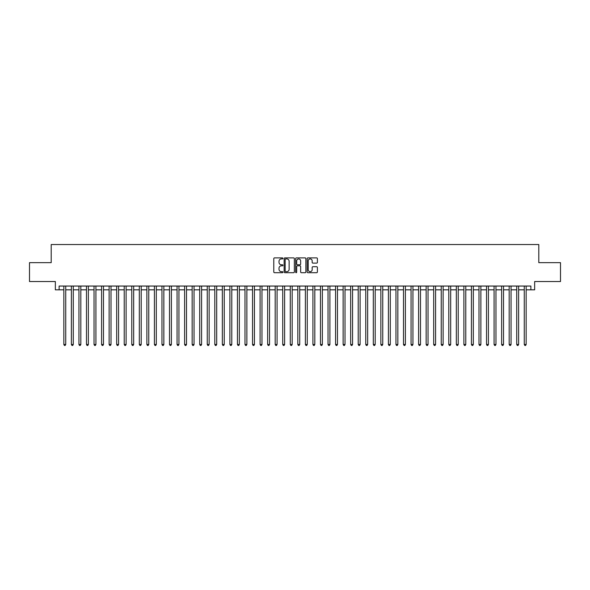<?xml version="1.0" encoding="UTF-8"?>
<svg xmlns="http://www.w3.org/2000/svg" width="590" height="590" viewBox="0 0 590 590"><rect width="100%" height="100%" fill="white"/><g stroke="black" fill="none" stroke-linecap="round" stroke-linejoin="round"><path stroke-width="0.89" d="M282.927 258.405A0.516 0.516 0 0 0 282.404 257.889L274.534 257.889A0.738 0.738 0 0 0 273.79 258.634L273.79 271.968A0.738 0.738 0 0 0 274.534 272.705L282.404 272.705A0.516 0.516 0 0 0 282.927 272.189A0.516 0.516 0 0 0 282.404 271.673L281.386 271.673A2.367 2.367 0 0 1 279.018 269.298L279.018 268.185A2.367 2.367 0 0 1 281.386 265.817L282.404 265.817A0.516 0.516 0 0 0 282.927 265.301A0.516 0.516 0 0 0 282.404 264.777L281.386 264.777A2.367 2.367 0 0 1 279.018 262.41L279.018 261.296A2.367 2.367 0 0 1 281.386 258.929L282.404 258.929A0.516 0.516 0 0 0 282.927 258.405M316.653 263.111A0.738 0.738 0 0 0 317.391 262.373L317.391 258.634A0.738 0.738 0 0 0 316.653 257.889L307.906 257.889A0.738 0.738 0 0 0 307.169 258.634L307.169 271.968A0.738 0.738 0 0 0 307.906 272.705L316.653 272.705A0.738 0.738 0 0 0 317.391 271.968L317.391 267.447A0.738 0.738 0 0 0 316.653 266.709L312.914 266.709A0.738 0.738 0 0 0 312.169 267.447L312.169 269.689A1.984 1.984 0 0 1 310.185 271.673A1.984 1.984 0 0 1 308.209 269.689L308.209 260.905A1.984 1.984 0 0 1 310.185 258.929A1.984 1.984 0 0 1 312.169 260.905L312.169 262.373A0.738 0.738 0 0 0 312.914 263.111L316.653 263.111M59.125 289.83L59.125 286.054L530.875 286.054L530.875 289.83L534.651 289.83L534.651 281.526L560.5 281.526L560.5 262.653L538.803 262.653L538.803 244.54L51.197 244.54L51.197 262.653L29.5 262.653L29.5 281.526L55.349 281.526L55.349 289.83L63.845 289.83M294.351 258.634A0.738 0.738 0 0 0 293.614 257.889L284.867 257.889A0.738 0.738 0 0 0 284.129 258.634L284.129 271.968A0.738 0.738 0 0 0 284.867 272.705L293.614 272.705A0.738 0.738 0 0 0 294.351 271.968L294.351 258.634M296.387 257.889L305.133 257.889A0.738 0.738 0 0 1 305.871 258.634L305.871 271.968A0.738 0.738 0 0 1 305.133 272.705L301.387 272.705A0.738 0.738 0 0 1 300.649 271.968L300.649 266.555A0.738 0.738 0 0 0 299.912 265.817L297.426 265.817A0.738 0.738 0 0 0 296.689 266.555L296.689 272.189A0.516 0.516 0 0 1 296.165 272.705A0.516 0.516 0 0 1 295.649 272.189L295.649 258.634A0.738 0.738 0 0 1 296.387 257.889M65.733 289.83L71.39 289.83M73.278 289.83L78.942 289.83M80.823 289.83L86.487 289.83M88.375 289.83L94.039 289.83M95.919 289.83L101.583 289.83M103.471 289.83L109.128 289.83M111.016 289.83L116.68 289.83M118.568 289.83L124.225 289.83M126.113 289.83L131.777 289.83M133.665 289.83L139.321 289.83M141.209 289.83L146.873 289.83M148.761 289.83L154.418 289.83M156.306 289.83L161.97 289.83M163.85 289.83L169.514 289.83M171.402 289.83L177.066 289.83M178.947 289.83L184.611 289.83M186.499 289.83L192.156 289.83M194.044 289.83L199.708 289.83M201.596 289.83L207.252 289.83M209.14 289.83L214.804 289.83M216.692 289.83L222.349 289.83M224.237 289.83L229.901 289.83M231.789 289.83L237.446 289.83M239.334 289.83L244.998 289.83M246.878 289.83L252.542 289.83M254.43 289.83L260.094 289.83M261.975 289.83L267.639 289.83M269.527 289.83L275.183 289.83M277.071 289.83L282.735 289.83M284.623 289.83L290.28 289.83M292.168 289.83L297.832 289.83M299.72 289.83L305.377 289.83M307.265 289.83L312.929 289.83M314.817 289.83L320.473 289.83M322.361 289.83L328.025 289.83M329.906 289.83L335.57 289.83M337.458 289.83L343.122 289.83M345.003 289.83L350.667 289.83M352.555 289.83L358.211 289.83M360.099 289.83L365.763 289.83M367.651 289.83L373.308 289.83M375.196 289.83L380.86 289.83M382.748 289.83L388.404 289.83M390.292 289.83L395.956 289.83M397.844 289.83L403.501 289.83M405.389 289.83L411.053 289.83M412.934 289.83L418.598 289.83M420.486 289.83L426.15 289.83M428.03 289.83L433.694 289.83M435.582 289.83L441.239 289.83M443.127 289.83L448.791 289.83M450.679 289.83L456.336 289.83M458.224 289.83L463.888 289.83M465.775 289.83L471.432 289.83M473.32 289.83L478.984 289.83M480.872 289.83L486.529 289.83M488.417 289.83L494.081 289.83M495.961 289.83L501.625 289.83M503.513 289.83L509.177 289.83M511.058 289.83L516.722 289.83M518.61 289.83L524.267 289.83M526.155 289.83L530.875 289.83M285.685 258.929A0.516 0.516 0 0 0 285.162 259.445L285.162 271.149A0.516 0.516 0 0 0 285.685 271.673L286.755 271.673A2.367 2.367 0 0 0 289.13 269.298L289.13 261.296A2.367 2.367 0 0 0 286.755 258.929L285.685 258.929M300.649 260.95A1.984 1.984 0 0 0 298.665 258.966A1.984 1.984 0 0 0 296.689 260.95L296.689 264.04A0.738 0.738 0 0 0 297.426 264.777L299.912 264.777A0.738 0.738 0 0 0 300.649 264.04L300.649 260.95M65.733 286.054L65.733 344.479L63.845 344.479L63.845 286.054M65.733 344.479L65.166 345.46L64.406 345.46L63.845 344.479M73.278 286.054L73.278 344.479L71.39 344.479L71.39 286.054M73.278 344.479L72.71 345.46L71.958 345.46L71.39 344.479M80.823 286.054L80.823 344.479L78.942 344.479L78.942 286.054M80.823 344.479L80.262 345.46L79.502 345.46L78.942 344.479M88.375 286.054L88.375 344.479L86.487 344.479L86.487 286.054M88.375 344.479L87.807 345.46L87.055 345.46L86.487 344.479M95.919 286.054L95.919 344.479L94.039 344.479L94.039 286.054M95.919 344.479L95.359 345.46L94.599 345.46L94.039 344.479M103.471 286.054L103.471 344.479L101.583 344.479L101.583 286.054M103.471 344.479L102.903 345.46L102.151 345.46L101.583 344.479M111.016 286.054L111.016 344.479L109.128 344.479L109.128 286.054M111.016 344.479L110.455 345.46L109.696 345.46L109.128 344.479M118.568 286.054L118.568 344.479L116.68 344.479L116.68 286.054M118.568 344.479L118 345.46L117.248 345.46L116.68 344.479M126.113 286.054L126.113 344.479L124.225 344.479L124.225 286.054M126.113 344.479L125.545 345.46L124.792 345.46L124.225 344.479M133.665 286.054L133.665 344.479L131.777 344.479L131.777 286.054M133.665 344.479L133.097 345.46L132.344 345.46L131.777 344.479M141.209 286.054L141.209 344.479L139.321 344.479L139.321 286.054M141.209 344.479L140.641 345.46L139.889 345.46L139.321 344.479M148.761 286.054L148.761 344.479L146.873 344.479L146.873 286.054M148.761 344.479L148.193 345.46L147.434 345.46L146.873 344.479M156.306 286.054L156.306 344.479L154.418 344.479L154.418 286.054M156.306 344.479L155.738 345.46L154.986 345.46L154.418 344.479M163.85 286.054L163.85 344.479L161.97 344.479L161.97 286.054M163.85 344.479L163.29 345.46L162.53 345.46L161.97 344.479M171.402 286.054L171.402 344.479L169.514 344.479L169.514 286.054M171.402 344.479L170.834 345.46L170.082 345.46L169.514 344.479M178.947 286.054L178.947 344.479L177.066 344.479L177.066 286.054M178.947 344.479L178.387 345.46L177.627 345.46L177.066 344.479M186.499 286.054L186.499 344.479L184.611 344.479L184.611 286.054M186.499 344.479L185.931 345.46L185.179 345.46L184.611 344.479M194.044 286.054L194.044 344.479L192.156 344.479L192.156 286.054M194.044 344.479L193.483 345.46L192.724 345.46L192.156 344.479M201.596 286.054L201.596 344.479L199.708 344.479L199.708 286.054M201.596 344.479L201.028 345.46L200.276 345.46L199.708 344.479M209.14 286.054L209.14 344.479L207.252 344.479L207.252 286.054M209.14 344.479L208.572 345.46L207.82 345.46L207.252 344.479M216.692 286.054L216.692 344.479L214.804 344.479L214.804 286.054M216.692 344.479L216.124 345.46L215.372 345.46L214.804 344.479M224.237 286.054L224.237 344.479L222.349 344.479L222.349 286.054M224.237 344.479L223.669 345.46L222.917 345.46L222.349 344.479M231.789 286.054L231.789 344.479L229.901 344.479L229.901 286.054M231.789 344.479L231.221 345.46L230.461 345.46L229.901 344.479M239.334 286.054L239.334 344.479L237.446 344.479L237.446 286.054M239.334 344.479L238.766 345.46L238.013 345.46L237.446 344.479M246.878 286.054L246.878 344.479L244.998 344.479L244.998 286.054M246.878 344.479L246.318 345.46L245.558 345.46L244.998 344.479M254.43 286.054L254.43 344.479L252.542 344.479L252.542 286.054M254.43 344.479L253.862 345.46L253.11 345.46L252.542 344.479M261.975 286.054L261.975 344.479L260.094 344.479L260.094 286.054M261.975 344.479L261.414 345.46L260.655 345.46L260.094 344.479M269.527 286.054L269.527 344.479L267.639 344.479L267.639 286.054M269.527 344.479L268.959 345.46L268.207 345.46L267.639 344.479M277.071 286.054L277.071 344.479L275.183 344.479L275.183 286.054M277.071 344.479L276.511 345.46L275.751 345.46L275.183 344.479M284.623 286.054L284.623 344.479L282.735 344.479L282.735 286.054M284.623 344.479L284.056 345.46L283.303 345.46L282.735 344.479M292.168 286.054L292.168 344.479L290.28 344.479L290.28 286.054M292.168 344.479L291.6 345.46L290.848 345.46L290.28 344.479M299.72 286.054L299.72 344.479L297.832 344.479L297.832 286.054M299.72 344.479L299.152 345.46L298.4 345.46L297.832 344.479M307.265 286.054L307.265 344.479L305.377 344.479L305.377 286.054M307.265 344.479L306.697 345.46L305.945 345.46L305.377 344.479M314.817 286.054L314.817 344.479L312.929 344.479L312.929 286.054M314.817 344.479L314.249 345.46L313.489 345.46L312.929 344.479M322.361 286.054L322.361 344.479L320.473 344.479L320.473 286.054M322.361 344.479L321.793 345.46L321.041 345.46L320.473 344.479M329.906 286.054L329.906 344.479L328.025 344.479L328.025 286.054M329.906 344.479L329.345 345.46L328.586 345.46L328.025 344.479M337.458 286.054L337.458 344.479L335.57 344.479L335.57 286.054M337.458 344.479L336.89 345.46L336.138 345.46L335.57 344.479M345.003 286.054L345.003 344.479L343.122 344.479L343.122 286.054M345.003 344.479L344.442 345.46L343.682 345.46L343.122 344.479M352.555 286.054L352.555 344.479L350.667 344.479L350.667 286.054M352.555 344.479L351.987 345.46L351.234 345.46L350.667 344.479M360.099 286.054L360.099 344.479L358.211 344.479L358.211 286.054M360.099 344.479L359.539 345.46L358.779 345.46L358.211 344.479M367.651 286.054L367.651 344.479L365.763 344.479L365.763 286.054M367.651 344.479L367.083 345.46L366.331 345.46L365.763 344.479M375.196 286.054L375.196 344.479L373.308 344.479L373.308 286.054M375.196 344.479L374.628 345.46L373.876 345.46L373.308 344.479M382.748 286.054L382.748 344.479L380.86 344.479L380.86 286.054M382.748 344.479L382.18 345.46L381.428 345.46L380.86 344.479M390.292 286.054L390.292 344.479L388.404 344.479L388.404 286.054M390.292 344.479L389.725 345.46L388.972 345.46L388.404 344.479M397.844 286.054L397.844 344.479L395.956 344.479L395.956 286.054M397.844 344.479L397.276 345.46L396.517 345.46L395.956 344.479M405.389 286.054L405.389 344.479L403.501 344.479L403.501 286.054M405.389 344.479L404.821 345.46L404.069 345.46L403.501 344.479M412.934 286.054L412.934 344.479L411.053 344.479L411.053 286.054M412.934 344.479L412.373 345.46L411.614 345.46L411.053 344.479M420.486 286.054L420.486 344.479L418.598 344.479L418.598 286.054M420.486 344.479L419.918 345.46L419.166 345.46L418.598 344.479M428.03 286.054L428.03 344.479L426.15 344.479L426.15 286.054M428.03 344.479L427.47 345.46L426.71 345.46L426.15 344.479M435.582 286.054L435.582 344.479L433.694 344.479L433.694 286.054M435.582 344.479L435.014 345.46L434.262 345.46L433.694 344.479M443.127 286.054L443.127 344.479L441.239 344.479L441.239 286.054M443.127 344.479L442.566 345.46L441.807 345.46L441.239 344.479M450.679 286.054L450.679 344.479L448.791 344.479L448.791 286.054M450.679 344.479L450.111 345.46L449.359 345.46L448.791 344.479M458.224 286.054L458.224 344.479L456.336 344.479L456.336 286.054M458.224 344.479L457.656 345.46L456.903 345.46L456.336 344.479M465.775 286.054L465.775 344.479L463.888 344.479L463.888 286.054M465.775 344.479L465.208 345.46L464.455 345.46L463.888 344.479M473.32 286.054L473.32 344.479L471.432 344.479L471.432 286.054M473.32 344.479L472.752 345.46L472 345.46L471.432 344.479M480.872 286.054L480.872 344.479L478.984 344.479L478.984 286.054M480.872 344.479L480.304 345.46L479.545 345.46L478.984 344.479M488.417 286.054L488.417 344.479L486.529 344.479L486.529 286.054M488.417 344.479L487.849 345.46L487.097 345.46L486.529 344.479M495.961 286.054L495.961 344.479L494.081 344.479L494.081 286.054M495.961 344.479L495.401 345.46L494.641 345.46L494.081 344.479M503.513 286.054L503.513 344.479L501.625 344.479L501.625 286.054M503.513 344.479L502.946 345.46L502.193 345.46L501.625 344.479M511.058 286.054L511.058 344.479L509.177 344.479L509.177 286.054M511.058 344.479L510.498 345.46L509.738 345.46L509.177 344.479M518.61 286.054L518.61 344.479L516.722 344.479L516.722 286.054M518.61 344.479L518.042 345.46L517.29 345.46L516.722 344.479M526.155 286.054L526.155 344.479L524.267 344.479L524.267 286.054M526.155 344.479L525.594 345.46L524.835 345.46L524.267 344.479"/></g></svg>
